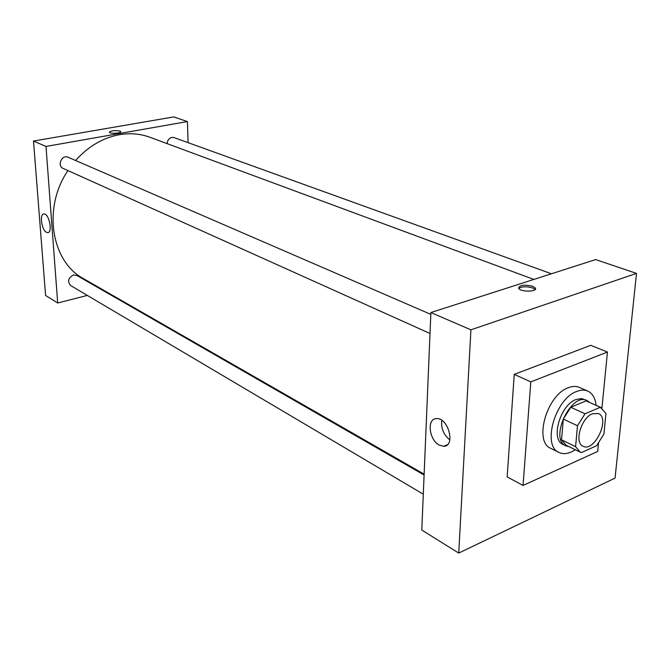 <?xml version="1.0" encoding="UTF-8"?>
<svg xmlns="http://www.w3.org/2000/svg" width="670" height="670" viewBox="0 0 670 670"><rect width="100%" height="100%" fill="white"/><g stroke="black" fill="none" stroke-linecap="round" stroke-linejoin="round"><path stroke-width="1" d="M592.414 413.767L598.377 413.516C610.63 418.206 594.508 452.635 583.068 446.237C573.972 442.853 581.108 417.862 592.414 413.767M577.49 425.735L575.589 446.664L580.161 452.099L581.409 452.585L596.601 445.734L603.913 434.051L605.965 413.449L600.362 407.268L585.019 413.792L577.49 425.735L563.311 419.077L561.527 439.821L575.589 446.664M600.362 407.268L586.108 400.886L570.781 407.276L585.019 413.792M586.108 400.886L601.024 407.528M580.161 452.099L566.133 445.24L561.527 439.821M563.311 419.077L570.781 407.276M589.751 402.477L587.046 400.534C571.15 391.916 549.031 439.151 565.832 445.843L569.065 446.672M565.832 445.843L563.06 444.486C550.305 439.696 560.128 405.057 575.957 399.555L581.518 398.575L587.046 400.534M575.295 449.721C569.224 453.724 563.805 454.637 559.031 452.451C541.77 445.91 555.195 398.784 576.686 391.456C580.823 389.806 584.508 389.68 587.757 391.079C592.498 393.34 595.27 398.089 596.091 405.317M559.031 452.451L550.815 448.364C533.521 441.798 546.804 394.957 568.286 387.729C572.414 386.104 576.108 385.987 579.366 387.386L587.757 391.079M598.469 443.49L597.682 451.463L523.052 485.449L530.791 381.875L607.447 352.06L601.953 408.022M523.052 485.449L507.148 476.898L514.242 374.388L530.791 381.875M514.242 374.388L590.781 345.318L607.447 352.06M470.918 329.824L458.732 553.077L615.052 478.095L636.5 273.394L470.918 329.824L430.885 312.547L421.798 530.045L458.732 553.077M430.885 312.547L595.622 259.575L636.5 273.394M532.683 286.266L535.297 288C538.144 291.894 520.607 292.221 518.63 288.309C519.426 285.043 524.107 284.365 532.683 286.266M439.386 445.148C429.009 440.165 426.572 418.373 436.488 418.616C448.364 417.418 455.901 446.496 443.657 446.262L439.386 445.148M441.798 420.366C440.91 428.281 443.599 434.788 449.855 439.897M535.112 289.557L532.558 287.924C526.595 286.257 521.972 286.425 518.706 288.418M424.135 474.159L83.641 278.745C51.347 261.836 42.311 207.993 67.93 170.582M75.584 160.49C88.273 146.387 102.87 137.794 119.369 134.712C130.131 132.886 140.298 133.732 149.879 137.25L533.864 279.432M430.81 314.364L68.03 157.224C61.883 154.226 56.782 165.9 63.139 168.421L430.006 333.493M167.148 143.648C167.441 140.306 169.008 138.229 171.847 137.409L173.965 137.576L551.469 273.77M423.289 494.2L70.693 285.571C67.234 281.475 68.131 277.95 73.39 274.993L76.774 275.42L424.093 475.022M33.5 141.043L173.681 116.923L187.416 121.563L188.102 142.677L187.416 121.563L45.995 146.437L57.687 303.007L87.335 295.42L57.687 303.007L45.585 295.462L33.5 141.043L45.995 146.437L57.687 303.007M104.101 291.123L104.872 290.922L104.101 291.123M120.759 131.73L119.98 131.077C114.98 130.214 111.446 130.575 109.377 132.157M119.98 131.077L120.717 131.58C121.898 133.271 110.031 134.042 109.419 132.3C111.069 130.617 114.587 130.214 119.98 131.077M187.416 121.563L45.995 146.437M46.473 232.314C41.557 230.103 39.296 213.621 43.977 213.948C49.136 213.336 52.964 232.967 47.637 232.632L46.473 232.314M443.657 446.262L447.342 444.754M535.297 288L535.196 289.457M47.637 232.632L48.265 232.49"/></g></svg>
